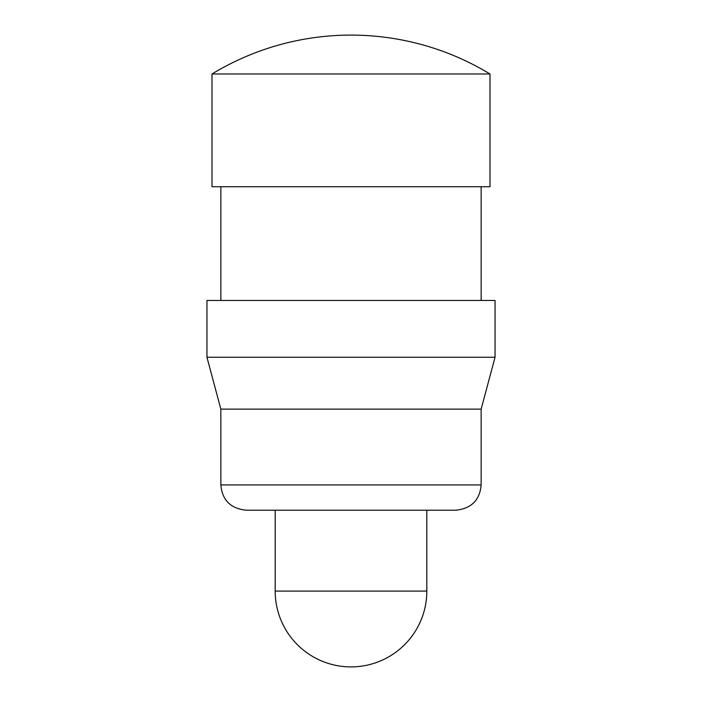 <?xml version="1.0" encoding="UTF-8"?>
<svg xmlns="http://www.w3.org/2000/svg" width="702" height="702" viewBox="0 0 702 702"><rect width="100%" height="100%" fill="white"/><g stroke="black" fill="none" stroke-linecap="round" stroke-linejoin="round"><path stroke-width="1.05" d="M489.996 73.982L212.004 73.982L212.004 186.732L489.996 186.732L489.996 73.982A267.883 267.883 0 0 0 212.004 73.982M495.05 300.456L206.95 300.456L206.95 357.248L495.05 357.248L495.05 300.456M495.05 357.248L481.151 409.126L220.849 409.126L220.849 484.942C222.209 500.149 230.633 508.573 246.121 510.214L455.879 510.214C471.367 508.573 479.791 500.149 481.151 484.942L220.849 484.942M426.816 591.084L275.184 591.084A75.816 75.816 0 0 0 351 666.9A75.816 75.816 0 0 0 426.816 591.084L426.816 510.214M481.151 186.732L481.151 300.456M481.151 409.126L481.151 484.942M275.184 510.214L275.184 591.084M220.849 409.126L206.95 357.248M220.849 186.732L220.849 300.456"/></g></svg>
